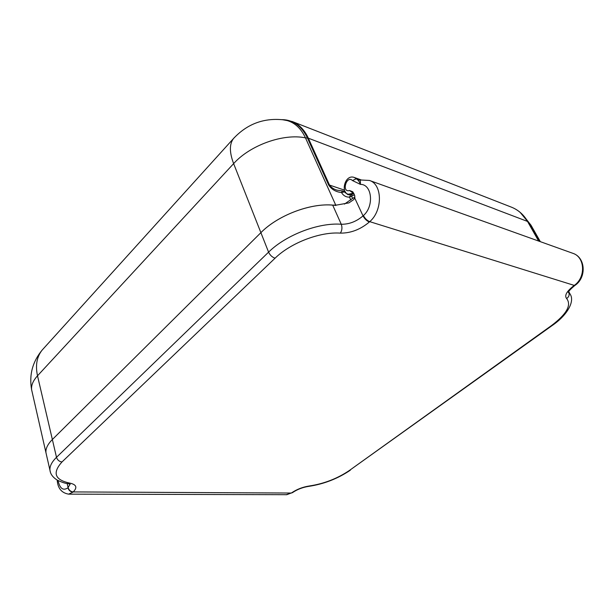 <?xml version="1.0" encoding="UTF-8"?>
<svg xmlns="http://www.w3.org/2000/svg" width="614" height="614" viewBox="0 0 614 614"><rect width="100%" height="100%" fill="white"/><g stroke="black" fill="none" stroke-linecap="round" stroke-linejoin="round"><path stroke-width="0.92" d="M354.946 197.14L352.605 198.399L351.592 196.211L352.083 194.208L350.671 194.815L349.481 197.117C346.066 197.24 343.41 195.712 341.499 192.535C335.866 191.967 331.575 189.442 328.636 184.952L307.468 138.043C301.651 125.985 293.2 119.845 282.141 119.638M344.462 204.101L352.605 198.399M335.904 205.475C313.485 201.906 278.61 214.501 260.889 232.66L233.627 163.623C250.128 145.134 283.476 133.223 305.473 137.858C300.622 127.566 293.661 121.603 284.581 119.968L284.581 119.968C264.442 117.466 247.419 123.66 233.504 138.541C229.337 144.014 229.375 152.379 233.627 163.623L37.508 375.799C35.259 365.284 36.832 356.68 42.236 349.98L43.54 348.545M360.963 179.841L354.301 177.469L356.212 178.789L352.451 180.547L360.433 184.384C372.107 184.123 374.333 206.312 363.404 215.56C365.015 218.561 367.126 220.595 369.728 221.654C382.814 210.648 382.53 184.246 369.451 180.455L572.854 253.313C585.05 257.02 586.009 277.482 574.244 285.403L369.728 221.654L369.359 221.999C360.433 229.506 350.771 233.213 340.371 233.12C320.086 231.601 290.637 242.898 275.064 258.195L62.006 461.951C59.243 461.598 57.417 460.055 56.503 457.315L52.359 439.517L260.889 232.66L52.359 439.517C47.654 444.267 45.528 448.673 45.966 452.733L50.379 472.082M345.789 192.374L344.377 191.906L347.977 194.684L350.671 194.815M344.508 190.133L329.511 185.067C331.23 187.47 333.655 189.143 336.802 190.102L337.124 190.21M342.274 190.923L341.499 192.535L344.377 191.906L343.433 191.077L336.802 190.11M52.359 439.517C47.654 444.267 45.528 448.673 45.966 452.733L31.629 389.79C31.091 385.377 33.056 380.711 37.508 375.799L52.359 439.517M340.371 233.12C342.098 230.396 342.389 227.441 341.261 224.256L332.696 205.13C310.27 202.973 277.781 215.422 260.889 232.66L268.587 252.147L56.503 457.315C51.737 462.012 49.557 466.341 49.964 470.293C50.417 474.054 52.827 477.316 57.194 480.087C61.945 482.351 65.568 483.54 68.062 483.648L67.816 483.609M332.696 205.13L336.779 205.038L348.936 202.873L353.656 199.657L354.746 198.038L354.708 195.405L352.766 191.775L349.55 190.509C341.231 193.011 346.557 174.683 352.451 180.547M369.451 180.455L360.349 179.971L360.433 184.384C359.382 181.544 357.977 179.679 356.212 178.789L359.106 180.055M353.925 193.671L349.55 190.509M538.647 241.056L527.51 221.424L308.335 138.188L329.511 185.067L328.636 184.952M539.115 241.225L528.393 222.329L531.141 225.468M527.871 221.754L524.556 216.857M32.081 391.763L31.629 389.79C28.981 374.97 32.519 361.707 42.236 349.98L234.533 137.398M511.216 207.079L511.662 207.248C518.316 209.957 523.596 214.685 527.51 221.424L538.862 241.133L527.817 221.662L520.196 212.444M335.743 205.13L305.473 137.858L308.335 138.188C304.483 129.899 299.118 124.335 292.249 121.518L511.662 207.248C518.469 210.026 523.857 214.839 527.817 221.662M354.455 194.853L349.481 197.117L350.84 200.064M342.558 191.031L345.283 191.698M292.479 492.651L291.358 493.042L73.227 491.921C77.564 487.516 76.466 484.584 69.942 483.141L68.062 483.648L70.211 484.292M286.285 494.692L291.573 492.881C296.838 489.289 302.779 486.986 309.395 485.973C324 483.763 337.355 478.59 349.458 470.439L551.349 325.666C566.638 314.153 571.734 305.112 566.638 298.542C564.228 295.633 566.653 291.335 573.906 285.648L575.026 285.372L573.906 285.648M62.006 461.951C52.129 472.91 54.776 479.979 69.942 483.141M363.404 215.56L363.035 215.898C356.343 221.577 349.09 224.363 341.261 224.256C318.704 222.398 285.802 235.008 268.587 252.147C270.045 255.209 272.202 257.228 275.064 258.195M568.533 292.064L568.648 292.264C569.7 294.72 569.032 296.808 566.638 298.542M568.733 291.65L570.061 293.991L568.503 292.126M353.687 193.149L348.483 194.208C340.363 193.195 344.776 173.777 354.301 177.469M360.034 180.025L358.077 179.334M369.359 221.999C366.75 220.933 364.639 218.906 363.035 215.898L354.746 198.038M58.046 480.555C59.865 488.583 63.158 491.008 67.908 487.831C68.768 490.417 70.472 491.845 73.02 492.113L68.615 494.147L286.822 494.7L291.573 492.881M67.908 487.831L70.073 484.216M67.141 483.494L68.123 487.639C68.983 490.225 70.679 491.653 73.227 491.921M570.061 293.991C575.149 301.367 567.198 315.312 552.093 325.597L551.349 325.666M552.093 325.597L349.458 470.439M350.341 470.201C337.731 478.705 323.831 484.093 308.635 486.38L309.395 485.973M523.166 215.245L531.018 225.246L540.343 241.67M282.041 119.63L292.249 121.518M353.979 193.794L352.083 194.208M350.448 194.868L348.483 194.208M572.854 253.313C585.664 257.412 586.715 277.497 575.026 285.372M574.689 285.617C570.314 289.278 568.219 291.589 568.395 292.548L568.41 292.41M308.635 486.38C302.625 487.324 297.268 489.396 292.571 492.589M57.209 480.094C57.731 488.237 61.538 492.919 68.615 494.147M359.313 180.14L360.349 179.971"/></g></svg>

